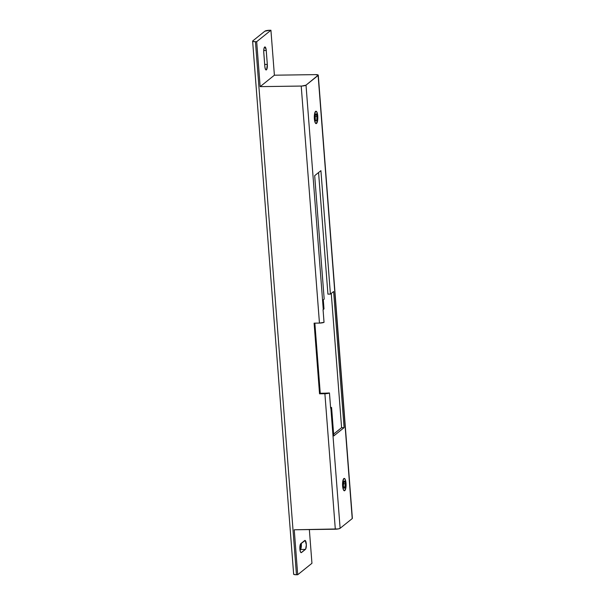 <?xml version="1.0" encoding="UTF-8"?>
<svg xmlns="http://www.w3.org/2000/svg" width="605" height="605" viewBox="0 0 605 605"><rect width="100%" height="100%" fill="white"/><g stroke="black" fill="none" stroke-linecap="round" stroke-linejoin="round"><path stroke-width="0.91" d="M345.296 483.811L343.315 483.841L345.296 483.811L344.82 481.58L344.048 481.119L343.337 485.384A3.569 1.013 -90.8 0 1 344.268 481.028A3.569 1.013 -90.8 0 1 345.296 483.811A3.569 1.013 -90.8 0 1 344.366 488.167A3.569 1.013 -90.8 0 1 343.337 485.384L343.814 487.615L344.585 488.084L345.296 483.811M317.043 116.636L315.061 116.659L317.043 116.636L315.991 113.853A3.569 1.013 -90.8 0 1 317.043 116.636A3.569 1.013 -90.8 0 1 316.113 120.992A3.569 1.013 -90.8 0 1 315.084 118.209A3.569 1.013 -90.8 0 1 316.014 113.853L315.099 116.137L315.394 120.009L315.939 120.939L316.687 120.335L317.043 116.636M314.396 118.754L314.358 118.754A6.201 1.762 -90.8 0 1 315.976 111.222A6.201 1.762 -90.8 0 1 317.761 116.054L317.217 112.923L316.286 111.312L315.598 111.373L314.729 113.15L314.487 119.941L315.19 122.664L316.188 123.617L317.595 120.728L317.761 116.054A6.201 1.762 -90.8 0 1 316.15 123.617A6.201 1.762 -90.8 0 1 314.366 118.784L314.562 114.179L315.606 111.501L316.279 111.441L316.914 112.288L317.723 116.084A6.065 1.724 -90.8 0 1 316.15 123.488A6.065 1.724 -90.8 0 1 314.396 118.754A6.065 1.724 -90.8 0 1 315.976 111.35A6.065 1.724 -90.8 0 1 317.723 116.084L317.565 120.66L316.521 123.337L315.848 123.397L315.205 122.55L314.396 118.754M315.568 123.284A6.065 1.724 89.2 0 0 316.022 123.488A6.065 1.724 89.2 0 0 316.082 123.488L315.394 123.087M342.649 485.936L342.816 481.361L343.859 478.684L344.532 478.623L345.168 479.47L345.977 483.266A6.065 1.724 -90.8 0 1 344.396 490.67A6.065 1.724 -90.8 0 1 342.649 485.936A6.065 1.724 -90.8 0 1 344.23 478.532A6.065 1.724 -90.8 0 1 345.977 483.266L345.81 487.842L344.767 490.519L344.101 490.579L343.459 489.732L342.649 485.936M343.821 490.466A6.065 1.724 89.2 0 0 344.275 490.67A6.065 1.724 89.2 0 0 344.336 490.663L343.648 490.269M316.438 111.562A6.201 1.762 89.2 0 0 315.916 111.229M344.684 478.736A6.201 1.762 89.2 0 0 344.169 478.404M346.015 483.236L345.19 479.357L344.532 478.495L343.852 478.555L342.785 481.293L342.611 485.966A6.201 1.762 -90.8 0 1 344.23 478.404A6.201 1.762 -90.8 0 1 346.015 483.236A6.201 1.762 -90.8 0 1 344.404 490.799A6.201 1.762 -90.8 0 1 342.611 485.966L343.443 489.838L344.094 490.708L344.782 490.647L345.848 487.91L346.015 483.236M301.229 543.192L301.199 547.464L300.413 549.469L305.396 549.4L301.479 552.546A4.545 1.293 -90.8 0 1 301.199 552.652A4.545 1.293 -90.8 0 1 299.891 549.113L300.496 551.957L301.229 552.652L305.631 549.121L306.342 544.848L305.215 540.492L300.556 543.963L299.891 549.113A4.545 1.293 -90.8 0 1 300.798 543.683L304.708 540.537A4.545 1.293 -90.8 0 1 304.988 540.424A4.545 1.293 -90.8 0 1 306.327 544.455A4.545 1.293 -90.8 0 1 305.396 549.4L300.413 549.469A4.545 1.293 89.2 0 0 301.245 543.32M333.627 434.087L341.598 427.682L331.268 293.417L341.598 427.682L344.094 427.644L333.62 291.534L330.413 294.106L320.915 170.655L314.683 175.662L324.182 299.112L323.297 299.823L323.993 308.943L323.282 309.518L306.017 85.154L301.963 86.039L260.15 86.636L274.39 75.201L315.455 74.627L318.245 75.111L306.017 85.154L318.124 75.436L352.223 518.583L340.116 528.301L330.859 408.02A3.895 0.809 175.6 0 1 330.632 408.163L329.46 392.97A3.895 0.809 175.6 0 1 324.893 393.734L335.314 529.216A3.895 0.809 -4.4 0 0 340.116 528.301L330.859 408.02L331.578 407.445L333.763 435.933L344.094 427.644L333.763 435.933L331.578 407.445L330.859 408.02A3.895 0.809 175.6 0 1 330.632 408.163L329.46 392.97L325.603 393.167L329.46 392.97L324.893 393.734L335.314 529.216L294.242 529.783L297.705 574.735L296.458 574.75L255.446 41.707L256.686 41.684L260.15 86.636L301.214 86.061L319.455 323.085L314.101 323.161L319.538 393.81L324.893 393.734L319.538 393.81L320.249 393.242L325.603 393.167L320.249 393.242L319.538 393.81L314.101 323.161L319.455 323.085A3.895 0.809 -4.4 0 0 324.03 322.321L323.055 309.662A3.895 0.809 -4.4 0 0 323.282 309.518L306.017 85.154A3.895 0.809 175.6 0 1 301.214 86.061L319.455 323.085L324.03 322.321L323.055 309.662A3.895 0.809 -4.4 0 0 323.282 309.518L323.993 308.943L323.297 299.823L324.182 299.112L314.683 175.662L320.915 170.655L330.413 294.106L327.925 294.143L318.57 172.546L327.925 294.143L330.413 294.106L333.62 291.534L344.094 427.644L341.598 427.682L333.627 434.087M264.884 31.18L252.777 40.898L253.117 41.488L255.446 41.707A3.895 0.809 175.6 0 1 252.625 41.148A3.895 0.809 175.6 0 1 252.777 40.898L264.884 31.18A3.895 0.809 175.6 0 1 269.686 30.265L264.884 31.18M252.625 41.148L293.644 574.19A3.895 0.809 -4.4 0 0 296.458 574.75L297.705 574.735L311.946 563.293L309.352 529.572L311.946 563.293L297.705 574.735L294.242 529.783L338.271 528.929L340.116 528.301L352.223 518.583A3.895 0.809 -4.4 0 0 352.375 518.334L318.275 75.186A3.895 0.809 175.6 0 1 318.124 75.436L352.186 518.114M318.275 75.186A3.895 0.809 175.6 0 0 315.455 74.627L274.39 75.201L270.927 30.25L269.686 30.265L270.927 30.25L256.686 41.684L260.15 86.636L274.39 75.201L270.927 30.25L256.686 41.684L255.446 41.707L296.458 574.75L294.128 574.538L293.796 573.941M267.319 64.402L266.654 69.56L265.663 69.651L264.914 67.253L263.712 51.599L264.03 48.347L264.907 46.94L266.155 49.633L267.319 64.402A4.545 1.293 -90.8 0 1 266.139 69.953A4.545 1.293 -90.8 0 1 264.831 66.406L263.757 52.484A4.545 1.293 -90.8 0 1 264.937 46.933A4.545 1.293 -90.8 0 1 266.245 50.48L263.727 50.51L266.245 50.48L267.319 64.402L264.68 64.44L267.319 64.402M314.857 323.153L320.249 393.242L314.857 323.153M344.336 490.799A6.201 1.762 89.2 0 0 344.85 490.451M344.653 490.647L344.979 490.262M343.421 479.054L344.071 478.532M316.082 123.617A6.201 1.762 89.2 0 0 316.596 123.269M316.4 123.465L316.725 123.087M315.167 111.88L315.818 111.358M344.169 478.54A6.065 1.724 89.2 0 0 344.109 478.532A6.065 1.724 89.2 0 0 343.655 478.752M315.916 111.358A6.065 1.724 89.2 0 0 315.855 111.35A6.065 1.724 89.2 0 0 315.402 111.577M330.58 407.46L331.578 407.445L330.58 407.46"/></g></svg>
